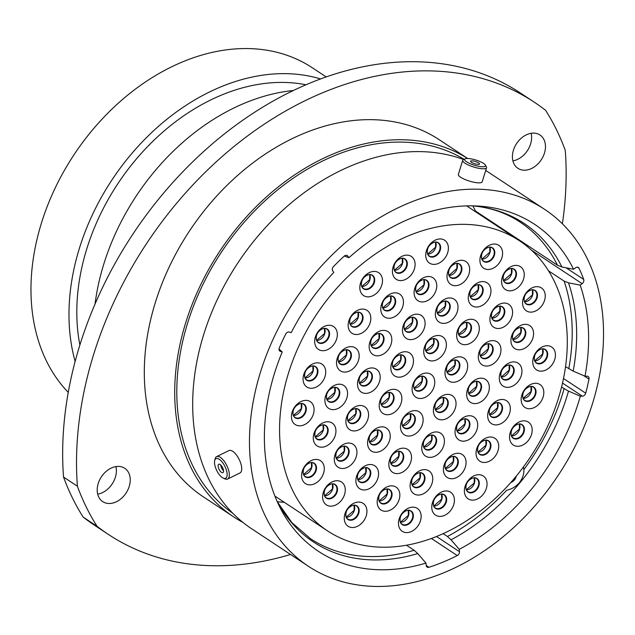 <?xml version="1.0" encoding="UTF-8"?>
<svg xmlns="http://www.w3.org/2000/svg" width="635" height="635" viewBox="0 0 635 635"><rect width="100%" height="100%" fill="white"/><g stroke="black" fill="none" stroke-linecap="round" stroke-linejoin="round"><path stroke-width="0.95" d="M279.043 348.98L282.218 351.996L280.392 351.401A3.318 2.453 -56.5 0 1 279.948 351.187A3.318 2.453 -56.5 0 1 279.202 348.178A3.318 2.453 -56.5 0 1 279.352 347.758A201.708 149.074 123.5 0 1 285.663 334.161A3.318 2.453 -56.5 0 1 289.362 332.065L291.187 332.653A195.993 144.851 123.5 0 1 333.796 272.431L332.684 270.827A3.318 2.453 -56.5 0 1 332.446 268.311A3.318 2.453 -56.5 0 1 333.494 266.557A201.708 149.074 123.5 0 1 344.138 256.207A3.318 2.453 -56.5 0 1 347.321 255.603A3.318 2.453 -56.5 0 1 347.829 256.095L346.662 255.333M523.438 466.971L523.867 469.59C524.097 474.147 522.573 478.552 519.311 482.798C515.755 486.759 511.564 489.228 506.73 490.204A189.841 140.311 123.5 0 1 447.421 536.504L443.167 533.686M326.16 76.906L312.253 67.723A204.049 150.805 123.5 0 0 41.426 223.099A204.049 150.805 123.5 0 0 68.27 392.374M531.122 133.294A19.979 14.764 -56.5 0 1 530.59 143.954A19.979 14.764 -56.5 0 1 512.905 160.861M544.449 153.106A19.979 14.764 123.5 0 0 539.956 134.985A19.979 14.764 123.5 0 0 513.437 150.201A19.979 14.764 123.5 0 0 517.93 168.323A19.979 14.764 123.5 0 0 544.449 153.106M115.903 466.582A19.979 14.764 -56.5 0 1 115.372 477.25A19.979 14.764 -56.5 0 1 97.687 494.157M129.23 486.402A19.979 14.764 123.5 0 0 124.738 468.281A19.979 14.764 123.5 0 0 98.219 483.497A19.979 14.764 123.5 0 0 102.703 501.618A19.979 14.764 123.5 0 0 129.23 486.402M562.388 223.806A331.986 245.356 123.5 0 0 565.269 150.4A312.928 231.275 123.5 0 0 545.64 110.347A331.986 245.356 123.5 0 0 534.162 102.1A331.986 245.356 123.5 0 0 229.1 150.559A331.986 245.356 123.5 0 0 77.391 486.204A312.928 231.275 123.5 0 0 97.028 526.256A331.986 245.356 123.5 0 0 108.506 534.503A331.986 245.356 123.5 0 0 290.544 554.474M320.54 78.93A204.049 150.805 123.5 0 0 79.431 248.214A204.049 150.805 123.5 0 0 75.144 361.49M305.927 84.772A194.58 143.804 123.5 0 0 86.773 248.904A194.58 143.804 123.5 0 0 79.883 345.043M293.322 90.503A203.859 150.67 123.5 0 0 103.759 264.216A203.859 150.67 123.5 0 0 95.028 304.109M467.662 158.488L439.325 139.763A214.003 158.163 123.5 0 0 155.281 302.728A214.003 158.163 123.5 0 0 203.335 496.84L233.744 516.938A214.003 158.163 123.5 0 0 242.999 522.454M467.614 158.488A214.003 158.163 123.5 0 0 185.682 322.818A214.003 158.163 123.5 0 0 233.744 516.938M464.177 159.337A211.487 156.305 123.5 0 0 187.642 323.001A211.487 156.305 123.5 0 0 232.791 513.239M463.701 159.56A214.003 158.163 123.5 0 0 203.652 334.693A214.003 158.163 123.5 0 0 251.706 528.804L308.507 566.349A214.003 158.163 123.5 0 0 592.558 403.384A214.003 158.163 123.5 0 0 544.497 209.272A214.003 158.163 123.5 0 0 260.453 372.229A214.003 158.163 123.5 0 0 308.507 566.349M282.218 351.996A195.993 144.851 123.5 0 0 274.423 373.547A195.993 144.851 123.5 0 0 279.202 505.881A195.993 144.851 123.5 0 0 425.966 563.094L417.759 553.577L414.123 550.267L406.543 545.259M417.759 553.577A190.952 141.129 123.5 0 1 277.257 501.714A189.841 140.311 123.5 0 0 284.25 502.269M428.958 567.269A3.318 2.453 -56.5 0 1 427.093 567.087A3.318 2.453 -56.5 0 1 426.188 565.444L428.958 567.269A201.708 149.074 123.5 0 0 457.256 555.569L431.427 538.496M426.188 565.444L425.966 563.094M561.911 266.97A190.952 141.129 123.5 0 0 472.781 205.851A189.841 140.311 123.5 0 1 475.559 211.09L557.514 265.255L561.911 266.97L573.572 269.264A195.993 144.851 123.5 0 0 477.385 206.01A195.993 144.851 123.5 0 0 348.933 257.699L347.829 256.095M573.572 269.264L575.532 267.819A3.318 2.453 -56.5 0 1 578.382 267.494A3.318 2.453 -56.5 0 1 579.064 268.295L577.374 267.184M566.063 267.787L583.7 279.44A201.708 149.074 123.5 0 0 579.064 268.295M583.7 279.44A3.318 2.453 -56.5 0 1 582.128 283.67L531.416 250.158M565.531 366.649L573.191 371.118L585.002 376.222A195.993 144.851 123.5 0 0 580.16 285.115L582.128 283.67M585.002 376.222L587.042 376.198A3.318 2.453 -56.5 0 1 588.153 376.515A3.318 2.453 -56.5 0 1 588.994 379.143L583.771 375.69M563.491 378.508L585.7 393.184A201.708 149.074 123.5 0 0 588.994 379.143M585.7 393.184A3.318 2.453 -56.5 0 1 582.358 396.176L562.507 383.064M436.555 536.527L459.478 551.68L459.256 549.331A195.993 144.851 123.5 0 0 580.319 396.2L582.358 396.176M459.478 551.68A3.318 2.453 -56.5 0 1 457.256 555.569M561.546 387.096L568.508 391.096L580.319 396.2M459.256 549.331L451.056 539.806L447.421 536.504M473.107 205.891L474.408 206.018C491.434 207.867 506.579 213.169 519.851 221.94A189.841 140.311 123.5 0 1 557.514 265.255M344.305 256.056L348.933 257.699M544.497 209.272L487.696 171.728A214.003 158.163 123.5 0 0 485.711 170.45M548.457 270.764L564.102 281.107L568.5 282.821L580.16 285.115M97.028 526.256L83.169 517.096A312.928 231.275 123.5 0 1 63.54 477.052A331.986 245.356 -56.5 0 1 215.241 141.399A331.986 245.356 -56.5 0 1 520.303 92.948L534.162 102.1M77.391 486.204L63.54 477.052M108.506 534.503L94.647 525.343A331.986 245.356 -56.5 0 1 83.169 517.096M489.728 221.123A3.318 2.453 123.5 0 0 490.029 220.662M221.361 461.097A10.922 4.572 -116.1 0 0 214.67 460.692A10.922 4.572 -116.1 0 0 220.305 475.821A10.922 4.572 -116.1 0 0 223.202 478.084A10.922 4.572 -116.1 0 0 227.084 473.345A10.922 4.572 -116.1 0 0 221.361 461.097M214.67 460.692L215.067 458.954A12.478 5.231 63.9 0 1 216.614 456.628A12.478 5.231 63.9 0 1 222.71 459.415A12.478 5.231 63.9 0 1 228.79 470.892A12.478 5.231 63.9 0 1 227.6 479.036A12.478 5.231 63.9 0 1 224.814 478.838L223.202 478.084M220.607 471.614A4.683 1.961 -116.1 0 0 222.893 472.662A4.683 1.961 -116.1 0 0 223.345 469.606A4.683 1.961 -116.1 0 0 221.059 465.296A4.683 1.961 -116.1 0 0 218.773 464.248A4.683 1.961 -116.1 0 0 218.329 467.312A4.683 1.961 -116.1 0 0 220.607 471.614M220.678 464.923A4.683 1.961 -116.1 0 0 223.155 470.368A4.683 1.961 -116.1 0 0 223.536 470.741M216.614 456.628L228.989 450.556A12.478 5.231 63.9 0 1 235.085 453.35A12.478 5.231 63.9 0 1 241.173 464.82A12.478 5.231 63.9 0 1 239.982 472.964L227.6 479.036M510.786 482.592A6.247 4.159 -45.2 0 0 515.533 478.298A6.247 4.159 -45.2 0 0 516.184 476.258M485.061 164.679A10.922 2.699 17.2 0 0 475.25 159.853A10.922 2.699 17.2 0 0 465.185 158.845A10.922 2.699 17.2 0 0 465.074 160.568A10.922 2.699 17.2 0 0 477.56 166.076A10.922 2.699 17.2 0 0 485.354 165.084A10.922 2.699 17.2 0 0 485.061 164.679M485.354 165.084L486.378 166.886A12.478 3.088 -162.8 0 1 486.545 167.759A12.478 3.088 -162.8 0 1 475.956 167.656A12.478 3.088 -162.8 0 1 463.201 161.719A12.478 3.088 -162.8 0 1 462.701 160.377A12.478 3.088 -162.8 0 1 463.328 159.75L465.185 158.845M470.781 161.742A4.683 1.159 17.2 0 0 475.567 163.965A4.683 1.159 17.2 0 0 479.544 164.005A4.683 1.159 17.2 0 0 479.354 163.505A4.683 1.159 17.2 0 0 474.567 161.274A4.683 1.159 17.2 0 0 470.591 161.234A4.683 1.159 17.2 0 0 470.781 161.742M486.545 167.759L482.195 181.816A12.478 3.088 -162.8 0 1 471.607 181.713A12.478 3.088 -162.8 0 1 458.851 175.776A12.478 3.088 -162.8 0 1 458.351 174.434L462.701 160.377M379.881 401.018A13.708 10.136 -56.5 0 1 394.446 389.326A13.708 10.136 -56.5 0 1 401.161 403.011A13.708 10.136 -56.5 0 1 386.596 414.703A13.708 10.136 -56.5 0 1 379.881 401.018M391.509 363.458A13.708 10.136 -56.5 0 1 406.075 351.766A13.708 10.136 -56.5 0 1 412.782 365.45A13.708 10.136 -56.5 0 1 398.216 377.142A13.708 10.136 -56.5 0 1 391.509 363.458M424.418 347.218A13.708 10.136 -56.5 0 1 438.983 335.526A13.708 10.136 -56.5 0 1 445.691 349.218A13.708 10.136 -56.5 0 1 431.125 360.91A13.708 10.136 -56.5 0 1 424.418 347.218M445.699 368.538A13.708 10.136 -56.5 0 1 460.264 356.846A13.708 10.136 -56.5 0 1 466.979 370.538A13.708 10.136 -56.5 0 1 452.406 382.23A13.708 10.136 -56.5 0 1 445.699 368.538M434.07 406.098A13.708 10.136 -56.5 0 1 448.643 394.406A13.708 10.136 -56.5 0 1 455.351 408.091A13.708 10.136 -56.5 0 1 440.785 419.783A13.708 10.136 -56.5 0 1 434.07 406.098M401.169 422.339A13.708 10.136 -56.5 0 1 415.734 410.647A13.708 10.136 -56.5 0 1 422.442 424.331A13.708 10.136 -56.5 0 1 407.876 436.023A13.708 10.136 -56.5 0 1 401.169 422.339M368.26 438.571A13.708 10.136 -56.5 0 1 382.826 426.879A13.708 10.136 -56.5 0 1 389.533 440.571A13.708 10.136 -56.5 0 1 374.967 452.263A13.708 10.136 -56.5 0 1 368.26 438.571M346.591 417.219A13.708 10.136 -56.5 0 1 361.156 405.527A13.708 10.136 -56.5 0 1 367.871 419.211A13.708 10.136 -56.5 0 1 353.306 430.903A13.708 10.136 -56.5 0 1 346.591 417.219M358.219 379.659A13.708 10.136 -56.5 0 1 372.785 367.967A13.708 10.136 -56.5 0 1 379.492 381.659A13.708 10.136 -56.5 0 1 364.927 393.351A13.708 10.136 -56.5 0 1 358.219 379.659M369.848 342.098A13.708 10.136 -56.5 0 1 384.413 330.406A13.708 10.136 -56.5 0 1 391.12 344.099A13.708 10.136 -56.5 0 1 376.555 355.791A13.708 10.136 -56.5 0 1 369.848 342.098M403.138 325.898A13.708 10.136 -56.5 0 1 417.703 314.206A13.708 10.136 -56.5 0 1 424.41 327.898A13.708 10.136 -56.5 0 1 409.845 339.59A13.708 10.136 -56.5 0 1 403.138 325.898M436.047 309.666A13.708 10.136 -56.5 0 1 450.612 297.974A13.708 10.136 -56.5 0 1 457.319 311.658A13.708 10.136 -56.5 0 1 442.754 323.35A13.708 10.136 -56.5 0 1 436.047 309.666M457.327 330.986A13.708 10.136 -56.5 0 1 471.892 319.294A13.708 10.136 -56.5 0 1 478.599 332.978A13.708 10.136 -56.5 0 1 464.034 344.67A13.708 10.136 -56.5 0 1 457.327 330.986M478.988 352.338A13.708 10.136 -56.5 0 1 493.554 340.646A13.708 10.136 -56.5 0 1 500.269 354.338A13.708 10.136 -56.5 0 1 485.696 366.03A13.708 10.136 -56.5 0 1 478.988 352.338M467.36 389.898A13.708 10.136 -56.5 0 1 481.933 378.206A13.708 10.136 -56.5 0 1 488.64 391.89A13.708 10.136 -56.5 0 1 474.075 403.582A13.708 10.136 -56.5 0 1 467.36 389.898M455.739 427.458A13.708 10.136 -56.5 0 1 470.305 415.766A13.708 10.136 -56.5 0 1 477.012 429.45A13.708 10.136 -56.5 0 1 462.447 441.142A13.708 10.136 -56.5 0 1 455.739 427.458M422.45 443.659A13.708 10.136 -56.5 0 1 437.015 431.967A13.708 10.136 -56.5 0 1 443.722 445.651A13.708 10.136 -56.5 0 1 429.157 457.343A13.708 10.136 -56.5 0 1 422.45 443.659M389.541 459.891A13.708 10.136 -56.5 0 1 404.106 448.199A13.708 10.136 -56.5 0 1 410.813 461.891A13.708 10.136 -56.5 0 1 396.248 473.583A13.708 10.136 -56.5 0 1 389.541 459.891M356.592 476.242A13.708 10.136 -56.5 0 1 371.165 464.55A13.708 10.136 -56.5 0 1 377.873 478.242A13.708 10.136 -56.5 0 1 363.307 489.934A13.708 10.136 -56.5 0 1 356.592 476.242M334.97 454.771A13.708 10.136 -56.5 0 1 349.536 443.079A13.708 10.136 -56.5 0 1 356.243 456.771A13.708 10.136 -56.5 0 1 341.678 468.463A13.708 10.136 -56.5 0 1 334.97 454.771M313.968 433.483A13.708 10.136 -56.5 0 1 328.533 421.791A13.708 10.136 -56.5 0 1 335.248 435.475A13.708 10.136 -56.5 0 1 320.683 447.167A13.708 10.136 -56.5 0 1 313.968 433.483M325.596 395.923A13.708 10.136 -56.5 0 1 340.162 384.231A13.708 10.136 -56.5 0 1 346.869 397.923A13.708 10.136 -56.5 0 1 332.303 409.615A13.708 10.136 -56.5 0 1 325.596 395.923M337.225 358.362A13.708 10.136 -56.5 0 1 351.79 346.67A13.708 10.136 -56.5 0 1 358.497 360.362A13.708 10.136 -56.5 0 1 343.932 372.054A13.708 10.136 -56.5 0 1 337.225 358.362M348.845 320.81A13.708 10.136 -56.5 0 1 363.418 309.118A13.708 10.136 -56.5 0 1 370.126 322.802A13.708 10.136 -56.5 0 1 355.56 334.494A13.708 10.136 -56.5 0 1 348.845 320.81M381.468 304.546A13.708 10.136 -56.5 0 1 396.034 292.854A13.708 10.136 -56.5 0 1 402.749 306.538A13.708 10.136 -56.5 0 1 388.183 318.23A13.708 10.136 -56.5 0 1 381.468 304.546M414.798 288.226A13.708 10.136 -56.5 0 1 429.363 276.535A13.708 10.136 -56.5 0 1 436.07 290.227A13.708 10.136 -56.5 0 1 421.505 301.919A13.708 10.136 -56.5 0 1 414.798 288.226M447.707 271.994A13.708 10.136 -56.5 0 1 462.272 260.302A13.708 10.136 -56.5 0 1 468.979 273.987A13.708 10.136 -56.5 0 1 454.414 285.679A13.708 10.136 -56.5 0 1 447.707 271.994M468.987 293.314A13.708 10.136 -56.5 0 1 483.553 281.623A13.708 10.136 -56.5 0 1 490.26 295.307A13.708 10.136 -56.5 0 1 475.694 306.999A13.708 10.136 -56.5 0 1 468.987 293.314M490.617 314.785A13.708 10.136 -56.5 0 1 505.182 303.093A13.708 10.136 -56.5 0 1 511.889 316.778A13.708 10.136 -56.5 0 1 497.324 328.47A13.708 10.136 -56.5 0 1 490.617 314.785M511.612 336.074A13.708 10.136 -56.5 0 1 526.177 324.382A13.708 10.136 -56.5 0 1 532.884 338.074A13.708 10.136 -56.5 0 1 518.319 349.766A13.708 10.136 -56.5 0 1 511.612 336.074M499.983 373.634A13.708 10.136 -56.5 0 1 514.548 361.942A13.708 10.136 -56.5 0 1 521.264 375.626A13.708 10.136 -56.5 0 1 506.698 387.318A13.708 10.136 -56.5 0 1 499.983 373.634M488.363 411.194A13.708 10.136 -56.5 0 1 502.928 399.502A13.708 10.136 -56.5 0 1 509.635 413.187A13.708 10.136 -56.5 0 1 495.07 424.878A13.708 10.136 -56.5 0 1 488.363 411.194M476.734 448.747A13.708 10.136 -56.5 0 1 491.3 437.055A13.708 10.136 -56.5 0 1 498.007 450.747A13.708 10.136 -56.5 0 1 483.441 462.439A13.708 10.136 -56.5 0 1 476.734 448.747M444.111 465.01A13.708 10.136 -56.5 0 1 458.676 453.319A13.708 10.136 -56.5 0 1 465.384 467.011A13.708 10.136 -56.5 0 1 450.818 478.703A13.708 10.136 -56.5 0 1 444.111 465.01M410.789 481.33A13.708 10.136 -56.5 0 1 425.355 469.638A13.708 10.136 -56.5 0 1 432.062 483.322A13.708 10.136 -56.5 0 1 417.497 495.014A13.708 10.136 -56.5 0 1 410.789 481.33M377.881 497.562A13.708 10.136 -56.5 0 1 392.446 485.87A13.708 10.136 -56.5 0 1 399.153 499.562A13.708 10.136 -56.5 0 1 384.588 511.254A13.708 10.136 -56.5 0 1 377.881 497.562M344.972 513.802A13.708 10.136 -56.5 0 1 359.537 502.11A13.708 10.136 -56.5 0 1 366.244 515.795A13.708 10.136 -56.5 0 1 351.679 527.487A13.708 10.136 -56.5 0 1 344.972 513.802M323.302 492.442A13.708 10.136 -56.5 0 1 337.876 480.751A13.708 10.136 -56.5 0 1 344.583 494.443A13.708 10.136 -56.5 0 1 330.017 506.135A13.708 10.136 -56.5 0 1 323.302 492.442M302.308 471.154A13.708 10.136 -56.5 0 1 316.873 459.462A13.708 10.136 -56.5 0 1 323.588 473.146A13.708 10.136 -56.5 0 1 309.023 484.838A13.708 10.136 -56.5 0 1 302.308 471.154M292.116 412.107A13.708 10.136 -56.5 0 1 306.681 400.415A13.708 10.136 -56.5 0 1 313.388 414.099A13.708 10.136 -56.5 0 1 298.823 425.791A13.708 10.136 -56.5 0 1 292.116 412.107M303.744 374.547A13.708 10.136 -56.5 0 1 318.31 362.855A13.708 10.136 -56.5 0 1 325.017 376.547A13.708 10.136 -56.5 0 1 310.452 388.239A13.708 10.136 -56.5 0 1 303.744 374.547M315.365 336.994A13.708 10.136 -56.5 0 1 329.938 325.303A13.708 10.136 -56.5 0 1 336.645 338.987A13.708 10.136 -56.5 0 1 322.08 350.679A13.708 10.136 -56.5 0 1 315.365 336.994M360.513 283.139A13.708 10.136 -56.5 0 1 375.079 271.447A13.708 10.136 -56.5 0 1 381.786 285.131A13.708 10.136 -56.5 0 1 367.22 296.823A13.708 10.136 -56.5 0 1 360.513 283.139M393.128 266.875A13.708 10.136 -56.5 0 1 407.702 255.183A13.708 10.136 -56.5 0 1 414.409 268.867A13.708 10.136 -56.5 0 1 399.844 280.559A13.708 10.136 -56.5 0 1 393.128 266.875M426.418 250.674A13.708 10.136 -56.5 0 1 440.992 238.982A13.708 10.136 -56.5 0 1 447.699 252.666A13.708 10.136 -56.5 0 1 433.133 264.358A13.708 10.136 -56.5 0 1 426.418 250.674M480.616 255.754A13.708 10.136 -56.5 0 1 495.181 244.062A13.708 10.136 -56.5 0 1 501.888 257.754A13.708 10.136 -56.5 0 1 487.323 269.446A13.708 10.136 -56.5 0 1 480.616 255.754M502.277 277.114A13.708 10.136 -56.5 0 1 516.842 265.422A13.708 10.136 -56.5 0 1 523.55 279.106A13.708 10.136 -56.5 0 1 508.984 290.798A13.708 10.136 -56.5 0 1 502.277 277.114M523.272 298.402A13.708 10.136 -56.5 0 1 537.837 286.71A13.708 10.136 -56.5 0 1 544.544 300.403A13.708 10.136 -56.5 0 1 529.979 312.095A13.708 10.136 -56.5 0 1 523.272 298.402M533.463 357.449A13.708 10.136 -56.5 0 1 548.029 345.757A13.708 10.136 -56.5 0 1 554.744 359.45A13.708 10.136 -56.5 0 1 540.179 371.142A13.708 10.136 -56.5 0 1 533.463 357.449M521.843 395.01A13.708 10.136 -56.5 0 1 536.408 383.318A13.708 10.136 -56.5 0 1 543.115 397.002A13.708 10.136 -56.5 0 1 528.55 408.694A13.708 10.136 -56.5 0 1 521.843 395.01M510.215 432.562A13.708 10.136 -56.5 0 1 524.78 420.87A13.708 10.136 -56.5 0 1 531.487 434.562A13.708 10.136 -56.5 0 1 516.922 446.254A13.708 10.136 -56.5 0 1 510.215 432.562M465.074 486.418A13.708 10.136 -56.5 0 1 479.639 474.726A13.708 10.136 -56.5 0 1 486.346 488.418A13.708 10.136 -56.5 0 1 471.781 500.11A13.708 10.136 -56.5 0 1 465.074 486.418M432.451 502.682A13.708 10.136 -56.5 0 1 447.016 490.99A13.708 10.136 -56.5 0 1 453.723 504.682A13.708 10.136 -56.5 0 1 439.158 516.374A13.708 10.136 -56.5 0 1 432.451 502.682M399.161 518.882A13.708 10.136 -56.5 0 1 413.726 507.19A13.708 10.136 -56.5 0 1 420.433 520.883A13.708 10.136 -56.5 0 1 405.868 532.574A13.708 10.136 -56.5 0 1 399.161 518.882M412.79 384.778A13.708 10.136 -56.5 0 1 427.355 373.086A13.708 10.136 -56.5 0 1 434.07 386.771A13.708 10.136 -56.5 0 1 419.505 398.462A13.708 10.136 -56.5 0 1 412.79 384.778M288.481 373.118A173.919 128.54 123.5 0 0 327.533 530.876A173.919 128.54 123.5 0 0 558.379 398.439A173.919 128.54 123.5 0 0 519.327 240.681A173.919 128.54 123.5 0 0 288.481 373.118M279.575 350.861L280.392 351.401M277.225 501.65L291.902 522.645L310.507 538.702A189.841 140.311 123.5 0 0 414.123 550.267M523.867 469.59A189.841 140.311 123.5 0 0 564.078 388.763M451.056 539.806A190.952 141.129 123.5 0 0 568.508 391.096M568.762 368.784A189.841 140.311 123.5 0 0 564.102 281.107M573.191 371.118A190.952 141.129 123.5 0 0 568.5 282.821M480.782 215.209A196.85 145.486 123.5 0 0 480.441 214.32M389.08 392.47A7.866 5.818 -56.5 0 1 389.231 397.7A7.866 5.818 -56.5 0 1 381.175 404.431M393.684 400.526A8.12 6.001 -56.5 0 1 385.056 407.456A8.12 6.001 -56.5 0 1 381.079 399.344A8.12 6.001 -56.5 0 1 389.707 392.422A8.12 6.001 -56.5 0 1 393.684 400.526M381.048 404.281A7.866 5.818 123.5 0 0 382.699 406.273A7.866 5.818 123.5 0 0 393.144 400.288A7.866 5.818 123.5 0 0 391.374 393.144A7.866 5.818 123.5 0 0 388.89 392.406M400.709 354.909A7.866 5.818 -56.5 0 1 400.86 360.14A7.866 5.818 -56.5 0 1 392.803 366.871M405.305 362.974A8.12 6.001 -56.5 0 1 396.677 369.895A8.12 6.001 -56.5 0 1 392.708 361.791A8.12 6.001 -56.5 0 1 401.336 354.862A8.12 6.001 -56.5 0 1 405.305 362.974M392.668 366.728A7.866 5.818 123.5 0 0 394.327 368.721A7.866 5.818 123.5 0 0 404.773 362.728A7.866 5.818 123.5 0 0 403.003 355.592A7.866 5.818 123.5 0 0 400.518 354.846M433.618 338.677A7.866 5.818 -56.5 0 1 433.769 343.908A7.866 5.818 -56.5 0 1 425.712 350.639M438.214 346.734A8.12 6.001 -56.5 0 1 429.585 353.663A8.12 6.001 -56.5 0 1 425.617 345.551A8.12 6.001 -56.5 0 1 434.245 338.63A8.12 6.001 -56.5 0 1 438.214 346.734M425.577 350.488A7.866 5.818 123.5 0 0 427.236 352.481A7.866 5.818 123.5 0 0 437.682 346.488A7.866 5.818 123.5 0 0 435.912 339.352A7.866 5.818 123.5 0 0 433.427 338.614M454.898 359.997A7.866 5.818 -56.5 0 1 455.049 365.228A7.866 5.818 -56.5 0 1 446.992 371.959M459.502 368.054A8.12 6.001 -56.5 0 1 450.866 374.983A8.12 6.001 -56.5 0 1 446.897 366.871A8.12 6.001 -56.5 0 1 455.525 359.95A8.12 6.001 -56.5 0 1 459.502 368.054M446.857 371.808A7.866 5.818 123.5 0 0 448.516 373.801A7.866 5.818 123.5 0 0 458.962 367.808A7.866 5.818 123.5 0 0 457.192 360.672A7.866 5.818 123.5 0 0 454.708 359.934M443.27 397.55A7.866 5.818 -56.5 0 1 443.42 402.78A7.866 5.818 -56.5 0 1 435.364 409.511M447.873 405.614A8.12 6.001 -56.5 0 1 439.245 412.536A8.12 6.001 -56.5 0 1 435.269 404.431A8.12 6.001 -56.5 0 1 443.897 397.502A8.12 6.001 -56.5 0 1 447.873 405.614M435.237 409.369A7.866 5.818 123.5 0 0 436.888 411.361A7.866 5.818 123.5 0 0 447.334 405.368A7.866 5.818 123.5 0 0 445.564 398.232A7.866 5.818 123.5 0 0 443.087 397.486M410.361 413.79A7.866 5.818 -56.5 0 1 410.512 419.021A7.866 5.818 -56.5 0 1 402.455 425.752M414.965 421.846A8.12 6.001 -56.5 0 1 406.337 428.776A8.12 6.001 -56.5 0 1 402.36 420.664A8.12 6.001 -56.5 0 1 410.988 413.742A8.12 6.001 -56.5 0 1 414.965 421.846M402.328 425.601A7.866 5.818 123.5 0 0 403.979 427.593A7.866 5.818 123.5 0 0 414.425 421.608A7.866 5.818 123.5 0 0 412.663 414.464A7.866 5.818 123.5 0 0 410.178 413.726M377.452 430.022A7.866 5.818 -56.5 0 1 377.611 435.261A7.866 5.818 -56.5 0 1 369.546 441.984M382.056 438.086A8.12 6.001 -56.5 0 1 373.428 445.016A8.12 6.001 -56.5 0 1 369.451 436.904A8.12 6.001 -56.5 0 1 378.079 429.974A8.12 6.001 -56.5 0 1 382.056 438.086M369.419 441.841A7.866 5.818 123.5 0 0 371.07 443.833A7.866 5.818 123.5 0 0 381.516 437.84A7.866 5.818 123.5 0 0 379.754 430.705A7.866 5.818 123.5 0 0 377.269 429.966M355.791 408.67A7.866 5.818 -56.5 0 1 355.941 413.901A7.866 5.818 -56.5 0 1 347.885 420.632M360.394 416.727A8.12 6.001 -56.5 0 1 351.766 423.656A8.12 6.001 -56.5 0 1 347.789 415.544A8.12 6.001 -56.5 0 1 356.418 408.622A8.12 6.001 -56.5 0 1 360.394 416.727M347.758 420.481A7.866 5.818 123.5 0 0 349.409 422.481A7.866 5.818 123.5 0 0 359.854 416.489A7.866 5.818 123.5 0 0 358.084 409.345A7.866 5.818 123.5 0 0 355.6 408.607M367.419 371.11A7.866 5.818 -56.5 0 1 367.57 376.341A7.866 5.818 -56.5 0 1 359.513 383.072M372.015 379.174A8.12 6.001 -56.5 0 1 363.387 386.096A8.12 6.001 -56.5 0 1 359.418 377.992A8.12 6.001 -56.5 0 1 368.046 371.062A8.12 6.001 -56.5 0 1 372.015 379.174M359.378 382.929A7.866 5.818 123.5 0 0 361.037 384.921A7.866 5.818 123.5 0 0 371.483 378.928A7.866 5.818 123.5 0 0 369.713 371.792A7.866 5.818 123.5 0 0 367.228 371.046M379.039 333.558A7.866 5.818 -56.5 0 1 379.198 338.788A7.866 5.818 -56.5 0 1 371.134 345.519M383.643 341.614A8.12 6.001 -56.5 0 1 375.015 348.544A8.12 6.001 -56.5 0 1 371.038 340.431A8.12 6.001 -56.5 0 1 379.666 333.51A8.12 6.001 -56.5 0 1 383.643 341.614M371.007 345.369A7.866 5.818 123.5 0 0 372.658 347.361A7.866 5.818 123.5 0 0 383.103 341.368A7.866 5.818 123.5 0 0 381.341 334.232A7.866 5.818 123.5 0 0 378.857 333.494M412.329 317.349A7.866 5.818 -56.5 0 1 412.488 322.588A7.866 5.818 -56.5 0 1 404.424 329.319M416.933 325.414A8.12 6.001 -56.5 0 1 408.305 332.343A8.12 6.001 -56.5 0 1 404.328 324.231A8.12 6.001 -56.5 0 1 412.956 317.309A8.12 6.001 -56.5 0 1 416.933 325.414M404.297 329.168A7.866 5.818 123.5 0 0 405.948 331.16A7.866 5.818 123.5 0 0 416.393 325.168A7.866 5.818 123.5 0 0 414.631 318.032A7.866 5.818 123.5 0 0 412.147 317.294M445.238 301.117A7.866 5.818 -56.5 0 1 445.397 306.348A7.866 5.818 -56.5 0 1 437.332 313.079M449.842 309.174A8.12 6.001 -56.5 0 1 441.214 316.103A8.12 6.001 -56.5 0 1 437.237 307.999A8.12 6.001 -56.5 0 1 445.865 301.069A8.12 6.001 -56.5 0 1 449.842 309.174M437.205 312.928A7.866 5.818 123.5 0 0 438.856 314.928A7.866 5.818 123.5 0 0 449.302 308.935A7.866 5.818 123.5 0 0 447.54 301.792A7.866 5.818 123.5 0 0 445.056 301.053M466.527 322.437A7.866 5.818 -56.5 0 1 466.677 327.668A7.866 5.818 -56.5 0 1 458.613 334.399M471.122 330.502A8.12 6.001 -56.5 0 1 462.494 337.423A8.12 6.001 -56.5 0 1 458.518 329.319A8.12 6.001 -56.5 0 1 467.146 322.389A8.12 6.001 -56.5 0 1 471.122 330.502M458.486 334.248A7.866 5.818 123.5 0 0 460.145 336.248A7.866 5.818 123.5 0 0 470.583 330.256A7.866 5.818 123.5 0 0 468.82 323.112A7.866 5.818 123.5 0 0 466.336 322.374M488.188 343.789A7.866 5.818 -56.5 0 1 488.339 349.028A7.866 5.818 -56.5 0 1 480.282 355.759M492.792 351.853A8.12 6.001 -56.5 0 1 484.156 358.783A8.12 6.001 -56.5 0 1 480.187 350.671A8.12 6.001 -56.5 0 1 488.815 343.749A8.12 6.001 -56.5 0 1 492.792 351.853M480.147 355.608A7.866 5.818 123.5 0 0 481.806 357.6A7.866 5.818 123.5 0 0 492.252 351.607A7.866 5.818 123.5 0 0 490.482 344.472A7.866 5.818 123.5 0 0 487.997 343.733M476.56 381.349A7.866 5.818 -56.5 0 1 476.71 386.58A7.866 5.818 -56.5 0 1 468.654 393.311M481.163 389.414A8.12 6.001 -56.5 0 1 472.535 396.335A8.12 6.001 -56.5 0 1 468.559 388.231A8.12 6.001 -56.5 0 1 477.187 381.302A8.12 6.001 -56.5 0 1 481.163 389.414M468.527 393.168A7.866 5.818 123.5 0 0 470.178 395.16A7.866 5.818 123.5 0 0 480.624 389.168A7.866 5.818 123.5 0 0 478.853 382.032A7.866 5.818 123.5 0 0 476.377 381.286M464.931 418.909A7.866 5.818 -56.5 0 1 465.09 424.14A7.866 5.818 -56.5 0 1 457.025 430.871M469.535 426.966A8.12 6.001 -56.5 0 1 460.907 433.895A8.12 6.001 -56.5 0 1 456.93 425.783A8.12 6.001 -56.5 0 1 465.558 418.862A8.12 6.001 -56.5 0 1 469.535 426.966M456.898 430.72A7.866 5.818 123.5 0 0 458.557 432.713A7.866 5.818 123.5 0 0 468.995 426.72A7.866 5.818 123.5 0 0 467.233 419.584A7.866 5.818 123.5 0 0 464.749 418.846M431.641 435.11A7.866 5.818 -56.5 0 1 431.8 440.341A7.866 5.818 -56.5 0 1 423.736 447.072M436.245 443.167A8.12 6.001 -56.5 0 1 427.617 450.096A8.12 6.001 -56.5 0 1 423.64 441.984A8.12 6.001 -56.5 0 1 432.268 435.062A8.12 6.001 -56.5 0 1 436.245 443.167M423.608 446.921A7.866 5.818 123.5 0 0 425.267 448.921A7.866 5.818 123.5 0 0 435.705 442.928A7.866 5.818 123.5 0 0 433.943 435.785A7.866 5.818 123.5 0 0 431.459 435.046M398.74 451.342A7.866 5.818 -56.5 0 1 398.891 456.581A7.866 5.818 -56.5 0 1 390.835 463.304M403.336 459.407A8.12 6.001 -56.5 0 1 394.708 466.336A8.12 6.001 -56.5 0 1 390.731 458.224A8.12 6.001 -56.5 0 1 399.367 451.294A8.12 6.001 -56.5 0 1 403.336 459.407M390.7 463.161A7.866 5.818 123.5 0 0 392.359 465.153A7.866 5.818 123.5 0 0 402.804 459.161A7.866 5.818 123.5 0 0 401.034 452.025A7.866 5.818 123.5 0 0 398.55 451.287M365.792 467.693A7.866 5.818 -56.5 0 1 365.943 472.924A7.866 5.818 -56.5 0 1 357.886 479.655M370.395 475.758A8.12 6.001 -56.5 0 1 361.767 482.679A8.12 6.001 -56.5 0 1 357.791 474.575A8.12 6.001 -56.5 0 1 366.419 467.646A8.12 6.001 -56.5 0 1 370.395 475.758M357.759 479.512A7.866 5.818 123.5 0 0 359.41 481.505A7.866 5.818 123.5 0 0 369.856 475.512A7.866 5.818 123.5 0 0 368.094 468.376A7.866 5.818 123.5 0 0 365.609 467.638M344.162 446.222A7.866 5.818 -56.5 0 1 344.321 451.461A7.866 5.818 -56.5 0 1 336.256 458.192M348.766 454.287A8.12 6.001 -56.5 0 1 340.138 461.216A8.12 6.001 -56.5 0 1 336.161 453.104A8.12 6.001 -56.5 0 1 344.789 446.183A8.12 6.001 -56.5 0 1 348.766 454.287M336.129 458.041A7.866 5.818 123.5 0 0 337.78 460.034A7.866 5.818 123.5 0 0 348.226 454.041A7.866 5.818 123.5 0 0 346.464 446.905A7.866 5.818 123.5 0 0 343.979 446.167M323.167 424.934A7.866 5.818 -56.5 0 1 323.318 430.165A7.866 5.818 -56.5 0 1 315.262 436.896M327.771 432.991A8.12 6.001 -56.5 0 1 319.143 439.92A8.12 6.001 -56.5 0 1 315.166 431.808A8.12 6.001 -56.5 0 1 323.794 424.886A8.12 6.001 -56.5 0 1 327.771 432.991M315.135 436.745A7.866 5.818 123.5 0 0 316.786 438.745A7.866 5.818 123.5 0 0 327.231 432.752A7.866 5.818 123.5 0 0 325.461 425.609A7.866 5.818 123.5 0 0 322.985 424.871M334.796 387.374A7.866 5.818 -56.5 0 1 334.947 392.605A7.866 5.818 -56.5 0 1 326.89 399.336M339.4 395.438A8.12 6.001 -56.5 0 1 330.764 402.36A8.12 6.001 -56.5 0 1 326.795 394.256A8.12 6.001 -56.5 0 1 335.423 387.326A8.12 6.001 -56.5 0 1 339.4 395.438M326.755 399.193A7.866 5.818 123.5 0 0 328.414 401.185A7.866 5.818 123.5 0 0 338.86 395.192A7.866 5.818 123.5 0 0 337.09 388.056A7.866 5.818 123.5 0 0 334.605 387.31M346.416 349.822A7.866 5.818 -56.5 0 1 346.575 355.052A7.866 5.818 -56.5 0 1 338.511 361.783M351.02 357.878A8.12 6.001 -56.5 0 1 342.392 364.808A8.12 6.001 -56.5 0 1 338.415 356.695A8.12 6.001 -56.5 0 1 347.043 349.774A8.12 6.001 -56.5 0 1 351.02 357.878M338.384 361.632A7.866 5.818 123.5 0 0 340.042 363.625A7.866 5.818 123.5 0 0 350.48 357.632A7.866 5.818 123.5 0 0 348.718 350.496A7.866 5.818 123.5 0 0 346.234 349.758M358.045 312.261A7.866 5.818 -56.5 0 1 358.196 317.492A7.866 5.818 -56.5 0 1 350.139 324.223M362.648 320.326A8.12 6.001 -56.5 0 1 354.02 327.247A8.12 6.001 -56.5 0 1 350.044 319.143A8.12 6.001 -56.5 0 1 358.672 312.214A8.12 6.001 -56.5 0 1 362.648 320.326M350.012 324.072A7.866 5.818 123.5 0 0 351.663 326.072A7.866 5.818 123.5 0 0 362.109 320.08A7.866 5.818 123.5 0 0 360.347 312.936A7.866 5.818 123.5 0 0 357.862 312.198M390.668 295.997A7.866 5.818 -56.5 0 1 390.819 301.228A7.866 5.818 -56.5 0 1 382.762 307.959M395.272 304.062A8.12 6.001 -56.5 0 1 386.644 310.983A8.12 6.001 -56.5 0 1 382.667 302.879A8.12 6.001 -56.5 0 1 391.295 295.95A8.12 6.001 -56.5 0 1 395.272 304.062M382.635 307.808A7.866 5.818 123.5 0 0 384.286 309.809A7.866 5.818 123.5 0 0 394.732 303.816A7.866 5.818 123.5 0 0 392.962 296.68A7.866 5.818 123.5 0 0 390.477 295.934M423.989 279.686A7.866 5.818 -56.5 0 1 424.148 284.917A7.866 5.818 -56.5 0 1 416.084 291.648M428.593 287.742A8.12 6.001 -56.5 0 1 419.965 294.672A8.12 6.001 -56.5 0 1 415.988 286.56A8.12 6.001 -56.5 0 1 424.617 279.638A8.12 6.001 -56.5 0 1 428.593 287.742M415.957 291.497A7.866 5.818 123.5 0 0 417.616 293.489A7.866 5.818 123.5 0 0 428.053 287.496A7.866 5.818 123.5 0 0 426.291 280.36A7.866 5.818 123.5 0 0 423.807 279.622M456.898 263.446A7.866 5.818 -56.5 0 1 457.057 268.676A7.866 5.818 -56.5 0 1 448.993 275.407M461.502 271.51A8.12 6.001 -56.5 0 1 452.874 278.432A8.12 6.001 -56.5 0 1 448.897 270.327A8.12 6.001 -56.5 0 1 457.525 263.398A8.12 6.001 -56.5 0 1 461.502 271.51M448.866 275.257A7.866 5.818 123.5 0 0 450.525 277.257A7.866 5.818 123.5 0 0 460.962 271.264A7.866 5.818 123.5 0 0 459.2 264.12A7.866 5.818 123.5 0 0 456.716 263.382M478.187 284.766A7.866 5.818 -56.5 0 1 478.338 289.997A7.866 5.818 -56.5 0 1 470.281 296.728M482.783 292.83A8.12 6.001 -56.5 0 1 474.154 299.752A8.12 6.001 -56.5 0 1 470.186 291.648A8.12 6.001 -56.5 0 1 478.814 284.718A8.12 6.001 -56.5 0 1 482.783 292.83M470.146 296.577A7.866 5.818 123.5 0 0 471.805 298.577A7.866 5.818 123.5 0 0 482.251 292.584A7.866 5.818 123.5 0 0 480.481 285.448A7.866 5.818 123.5 0 0 477.996 284.702M499.816 306.237A7.866 5.818 -56.5 0 1 499.967 311.467A7.866 5.818 -56.5 0 1 491.903 318.198M504.412 314.293A8.12 6.001 -56.5 0 1 495.784 321.223A8.12 6.001 -56.5 0 1 491.808 313.111A8.12 6.001 -56.5 0 1 500.436 306.189A8.12 6.001 -56.5 0 1 504.412 314.293M491.776 318.048A7.866 5.818 123.5 0 0 493.435 320.048A7.866 5.818 123.5 0 0 503.872 314.055A7.866 5.818 123.5 0 0 502.11 306.911A7.866 5.818 123.5 0 0 499.626 306.173M520.811 327.525A7.866 5.818 -56.5 0 1 520.962 332.764A7.866 5.818 -56.5 0 1 512.905 339.495M525.407 335.59A8.12 6.001 -56.5 0 1 516.779 342.519A8.12 6.001 -56.5 0 1 512.81 334.407A8.12 6.001 -56.5 0 1 521.438 327.485A8.12 6.001 -56.5 0 1 525.407 335.59M512.77 339.344A7.866 5.818 123.5 0 0 514.429 341.336A7.866 5.818 123.5 0 0 524.875 335.344A7.866 5.818 123.5 0 0 523.105 328.208A7.866 5.818 123.5 0 0 520.621 327.469M509.183 365.085A7.866 5.818 -56.5 0 1 509.333 370.316A7.866 5.818 -56.5 0 1 501.277 377.047M513.786 373.15A8.12 6.001 -56.5 0 1 505.158 380.071A8.12 6.001 -56.5 0 1 501.182 371.967A8.12 6.001 -56.5 0 1 509.81 365.038A8.12 6.001 -56.5 0 1 513.786 373.15M501.15 376.904A7.866 5.818 123.5 0 0 502.801 378.897A7.866 5.818 123.5 0 0 513.247 372.904A7.866 5.818 123.5 0 0 511.477 365.768A7.866 5.818 123.5 0 0 508.992 365.022M497.554 402.646A7.866 5.818 -56.5 0 1 497.713 407.876A7.866 5.818 -56.5 0 1 489.648 414.607M502.158 410.702A8.12 6.001 -56.5 0 1 493.53 417.632A8.12 6.001 -56.5 0 1 489.553 409.519A8.12 6.001 -56.5 0 1 498.181 402.598A8.12 6.001 -56.5 0 1 502.158 410.702M489.522 414.457A7.866 5.818 123.5 0 0 491.172 416.449A7.866 5.818 123.5 0 0 501.618 410.464A7.866 5.818 123.5 0 0 499.856 403.32A7.866 5.818 123.5 0 0 497.372 402.582M485.934 440.198A7.866 5.818 -56.5 0 1 486.085 445.429A7.866 5.818 -56.5 0 1 478.028 452.16M490.53 448.262A8.12 6.001 -56.5 0 1 481.901 455.184A8.12 6.001 -56.5 0 1 477.933 447.08A8.12 6.001 -56.5 0 1 486.561 440.15A8.12 6.001 -56.5 0 1 490.53 448.262M477.893 452.017A7.866 5.818 123.5 0 0 479.552 454.009A7.866 5.818 123.5 0 0 489.998 448.016A7.866 5.818 123.5 0 0 488.228 440.881A7.866 5.818 123.5 0 0 485.743 440.142M453.311 456.462A7.866 5.818 -56.5 0 1 453.461 461.693A7.866 5.818 -56.5 0 1 445.405 468.424M457.914 464.526A8.12 6.001 -56.5 0 1 449.278 471.448A8.12 6.001 -56.5 0 1 445.31 463.344A8.12 6.001 -56.5 0 1 453.938 456.414A8.12 6.001 -56.5 0 1 457.914 464.526M445.27 468.281A7.866 5.818 123.5 0 0 446.929 470.273A7.866 5.818 123.5 0 0 457.375 464.28A7.866 5.818 123.5 0 0 455.605 457.144A7.866 5.818 123.5 0 0 453.12 456.406M419.981 472.781A7.866 5.818 -56.5 0 1 420.14 478.012A7.866 5.818 -56.5 0 1 412.075 484.743M424.585 480.838A8.12 6.001 -56.5 0 1 415.957 487.767A8.12 6.001 -56.5 0 1 411.98 479.655A8.12 6.001 -56.5 0 1 420.608 472.734A8.12 6.001 -56.5 0 1 424.585 480.838M411.948 484.592A7.866 5.818 123.5 0 0 413.599 486.585A7.866 5.818 123.5 0 0 424.045 480.6A7.866 5.818 123.5 0 0 422.283 473.456A7.866 5.818 123.5 0 0 419.798 472.718M387.072 489.014A7.866 5.818 -56.5 0 1 387.231 494.244A7.866 5.818 -56.5 0 1 379.166 500.975M391.676 497.078A8.12 6.001 -56.5 0 1 383.048 504.007A8.12 6.001 -56.5 0 1 379.071 495.895A8.12 6.001 -56.5 0 1 387.699 488.966A8.12 6.001 -56.5 0 1 391.676 497.078M379.039 500.832A7.866 5.818 123.5 0 0 380.698 502.825A7.866 5.818 123.5 0 0 391.136 496.832A7.866 5.818 123.5 0 0 389.374 489.696A7.866 5.818 123.5 0 0 386.89 488.958M354.163 505.254A7.866 5.818 -56.5 0 1 354.322 510.484A7.866 5.818 -56.5 0 1 346.258 517.215M358.767 513.318A8.12 6.001 -56.5 0 1 350.139 520.24A8.12 6.001 -56.5 0 1 346.162 512.135A8.12 6.001 -56.5 0 1 354.79 505.206A8.12 6.001 -56.5 0 1 358.767 513.318M346.131 517.065A7.866 5.818 123.5 0 0 347.789 519.065A7.866 5.818 123.5 0 0 358.227 513.072A7.866 5.818 123.5 0 0 356.465 505.928A7.866 5.818 123.5 0 0 353.981 505.19M332.502 483.894A7.866 5.818 -56.5 0 1 332.653 489.133A7.866 5.818 -56.5 0 1 324.596 495.856M337.106 491.958A8.12 6.001 -56.5 0 1 328.478 498.888A8.12 6.001 -56.5 0 1 324.501 490.776A8.12 6.001 -56.5 0 1 333.129 483.846A8.12 6.001 -56.5 0 1 337.106 491.958M324.469 495.713A7.866 5.818 123.5 0 0 326.12 497.705A7.866 5.818 123.5 0 0 336.566 491.712A7.866 5.818 123.5 0 0 334.804 484.576A7.866 5.818 123.5 0 0 332.319 483.838M311.507 462.605A7.866 5.818 -56.5 0 1 311.658 467.836A7.866 5.818 -56.5 0 1 303.601 474.567M316.111 470.662A8.12 6.001 -56.5 0 1 307.483 477.591A8.12 6.001 -56.5 0 1 303.506 469.479A8.12 6.001 -56.5 0 1 312.134 462.558A8.12 6.001 -56.5 0 1 316.111 470.662M303.474 474.416A7.866 5.818 123.5 0 0 305.125 476.417A7.866 5.818 123.5 0 0 315.571 470.424A7.866 5.818 123.5 0 0 313.801 463.28A7.866 5.818 123.5 0 0 311.317 462.542M301.315 403.558A7.866 5.818 -56.5 0 1 301.466 408.789A7.866 5.818 -56.5 0 1 293.41 415.52M305.911 411.623A8.12 6.001 -56.5 0 1 297.283 418.544A8.12 6.001 -56.5 0 1 293.314 410.44A8.12 6.001 -56.5 0 1 301.942 403.511A8.12 6.001 -56.5 0 1 305.911 411.623M293.275 415.369A7.866 5.818 123.5 0 0 294.934 417.37A7.866 5.818 123.5 0 0 305.379 411.377A7.866 5.818 123.5 0 0 303.609 404.241A7.866 5.818 123.5 0 0 301.125 403.495M312.936 365.998A7.866 5.818 -56.5 0 1 313.095 371.237A7.866 5.818 -56.5 0 1 305.03 377.96M317.54 374.063A8.12 6.001 -56.5 0 1 308.912 380.992A8.12 6.001 -56.5 0 1 304.935 372.88A8.12 6.001 -56.5 0 1 313.563 365.95A8.12 6.001 -56.5 0 1 317.54 374.063M304.903 377.817A7.866 5.818 123.5 0 0 306.562 379.809A7.866 5.818 123.5 0 0 317 373.817A7.866 5.818 123.5 0 0 315.238 366.681A7.866 5.818 123.5 0 0 312.753 365.943M324.564 328.446A7.866 5.818 -56.5 0 1 324.715 333.677A7.866 5.818 -56.5 0 1 316.659 340.408M329.168 336.502A8.12 6.001 -56.5 0 1 320.54 343.432A8.12 6.001 -56.5 0 1 316.563 335.32A8.12 6.001 -56.5 0 1 325.191 328.398A8.12 6.001 -56.5 0 1 329.168 336.502M316.532 340.257A7.866 5.818 123.5 0 0 318.183 342.257A7.866 5.818 123.5 0 0 328.628 336.264A7.866 5.818 123.5 0 0 326.858 329.12A7.866 5.818 123.5 0 0 324.382 328.382M369.705 274.59A7.866 5.818 -56.5 0 1 369.864 279.821A7.866 5.818 -56.5 0 1 361.799 286.552M374.309 282.654A8.12 6.001 -56.5 0 1 365.681 289.576A8.12 6.001 -56.5 0 1 361.704 281.472A8.12 6.001 -56.5 0 1 370.332 274.542A8.12 6.001 -56.5 0 1 374.309 282.654M361.672 286.401A7.866 5.818 123.5 0 0 363.323 288.401A7.866 5.818 123.5 0 0 373.769 282.408A7.866 5.818 123.5 0 0 372.007 275.272A7.866 5.818 123.5 0 0 369.522 274.526M402.328 258.326A7.866 5.818 -56.5 0 1 402.479 263.557A7.866 5.818 -56.5 0 1 394.422 270.288M406.932 266.39A8.12 6.001 -56.5 0 1 398.304 273.312A8.12 6.001 -56.5 0 1 394.327 265.208A8.12 6.001 -56.5 0 1 402.955 258.278A8.12 6.001 -56.5 0 1 406.932 266.39M394.295 270.137A7.866 5.818 123.5 0 0 395.946 272.137A7.866 5.818 123.5 0 0 406.392 266.144A7.866 5.818 123.5 0 0 404.622 259.009A7.866 5.818 123.5 0 0 402.145 258.262M435.618 242.126A7.866 5.818 -56.5 0 1 435.769 247.356A7.866 5.818 -56.5 0 1 427.712 254.087M440.222 250.19A8.12 6.001 -56.5 0 1 431.594 257.111A8.12 6.001 -56.5 0 1 427.617 249.007A8.12 6.001 -56.5 0 1 436.245 242.078A8.12 6.001 -56.5 0 1 440.222 250.19M427.585 253.936A7.866 5.818 123.5 0 0 429.236 255.937A7.866 5.818 123.5 0 0 439.682 249.944A7.866 5.818 123.5 0 0 437.912 242.8A7.866 5.818 123.5 0 0 435.435 242.062M489.807 247.205A7.866 5.818 -56.5 0 1 489.966 252.436A7.866 5.818 -56.5 0 1 481.901 259.167M494.411 255.27A8.12 6.001 -56.5 0 1 485.783 262.191A8.12 6.001 -56.5 0 1 481.806 254.087A8.12 6.001 -56.5 0 1 490.434 247.158A8.12 6.001 -56.5 0 1 494.411 255.27M481.774 259.024A7.866 5.818 123.5 0 0 483.425 261.017A7.866 5.818 123.5 0 0 493.871 255.024A7.866 5.818 123.5 0 0 492.109 247.888A7.866 5.818 123.5 0 0 489.625 247.15M511.477 268.565A7.866 5.818 -56.5 0 1 511.627 273.796A7.866 5.818 -56.5 0 1 503.571 280.527M516.072 276.622A8.12 6.001 -56.5 0 1 507.444 283.551A8.12 6.001 -56.5 0 1 503.476 275.447A8.12 6.001 -56.5 0 1 512.104 268.518A8.12 6.001 -56.5 0 1 516.072 276.622M503.436 280.376A7.866 5.818 123.5 0 0 505.095 282.377A7.866 5.818 123.5 0 0 515.541 276.384A7.866 5.818 123.5 0 0 513.771 269.24A7.866 5.818 123.5 0 0 511.286 268.502M532.471 289.862A7.866 5.818 -56.5 0 1 532.622 295.092A7.866 5.818 -56.5 0 1 524.566 301.823M537.075 297.918A8.12 6.001 -56.5 0 1 528.439 304.848A8.12 6.001 -56.5 0 1 524.47 296.735A8.12 6.001 -56.5 0 1 533.098 289.814A8.12 6.001 -56.5 0 1 537.075 297.918M524.431 301.673A7.866 5.818 123.5 0 0 526.09 303.665A7.866 5.818 123.5 0 0 536.535 297.672A7.866 5.818 123.5 0 0 534.765 290.536A7.866 5.818 123.5 0 0 532.281 289.798M542.663 348.901A7.866 5.818 -56.5 0 1 542.814 354.132A7.866 5.818 -56.5 0 1 534.757 360.863M547.267 356.965A8.12 6.001 -56.5 0 1 538.639 363.887A8.12 6.001 -56.5 0 1 534.662 355.783A8.12 6.001 -56.5 0 1 543.29 348.853A8.12 6.001 -56.5 0 1 547.267 356.965M534.63 360.72A7.866 5.818 123.5 0 0 536.281 362.712A7.866 5.818 123.5 0 0 546.727 356.719A7.866 5.818 123.5 0 0 544.957 349.583A7.866 5.818 123.5 0 0 542.473 348.845M531.035 386.461A7.866 5.818 -56.5 0 1 531.193 391.692A7.866 5.818 -56.5 0 1 523.129 398.423M535.638 394.518A8.12 6.001 -56.5 0 1 527.01 401.447A8.12 6.001 -56.5 0 1 523.034 393.343A8.12 6.001 -56.5 0 1 531.662 386.413A8.12 6.001 -56.5 0 1 535.638 394.518M523.002 398.272A7.866 5.818 123.5 0 0 524.653 400.272A7.866 5.818 123.5 0 0 535.099 394.279A7.866 5.818 123.5 0 0 533.336 387.136A7.866 5.818 123.5 0 0 530.852 386.397M519.414 424.013A7.866 5.818 -56.5 0 1 519.565 429.252A7.866 5.818 -56.5 0 1 511.508 435.983M524.01 432.078A8.12 6.001 -56.5 0 1 515.382 439.007A8.12 6.001 -56.5 0 1 511.413 430.895A8.12 6.001 -56.5 0 1 520.041 423.974A8.12 6.001 -56.5 0 1 524.01 432.078M511.373 435.832A7.866 5.818 123.5 0 0 513.032 437.825A7.866 5.818 123.5 0 0 523.478 431.832A7.866 5.818 123.5 0 0 521.708 424.696A7.866 5.818 123.5 0 0 519.224 423.958M474.274 477.869A7.866 5.818 -56.5 0 1 474.424 483.1A7.866 5.818 -56.5 0 1 466.368 489.831M478.869 485.934A8.12 6.001 -56.5 0 1 470.241 492.855A8.12 6.001 -56.5 0 1 466.265 484.751A8.12 6.001 -56.5 0 1 474.901 477.822A8.12 6.001 -56.5 0 1 478.869 485.934M466.233 489.688A7.866 5.818 123.5 0 0 467.892 491.68A7.866 5.818 123.5 0 0 478.338 485.688A7.866 5.818 123.5 0 0 476.567 478.552A7.866 5.818 123.5 0 0 474.083 477.814M441.65 494.133A7.866 5.818 -56.5 0 1 441.801 499.364A7.866 5.818 -56.5 0 1 433.745 506.095M446.246 502.198A8.12 6.001 -56.5 0 1 437.618 509.119A8.12 6.001 -56.5 0 1 433.649 501.015A8.12 6.001 -56.5 0 1 442.278 494.086A8.12 6.001 -56.5 0 1 446.246 502.198M433.61 505.952A7.866 5.818 123.5 0 0 435.269 507.944A7.866 5.818 123.5 0 0 445.714 501.952A7.866 5.818 123.5 0 0 443.944 494.816A7.866 5.818 123.5 0 0 441.46 494.078M408.361 510.334A7.866 5.818 -56.5 0 1 408.511 515.572A7.866 5.818 -56.5 0 1 400.455 522.295M412.956 518.398A8.12 6.001 -56.5 0 1 404.328 525.328A8.12 6.001 -56.5 0 1 400.36 517.215A8.12 6.001 -56.5 0 1 408.988 510.286A8.12 6.001 -56.5 0 1 412.956 518.398M400.32 522.153A7.866 5.818 123.5 0 0 401.979 524.145A7.866 5.818 123.5 0 0 412.425 518.152A7.866 5.818 123.5 0 0 410.654 511.016A7.866 5.818 123.5 0 0 408.17 510.278M421.989 376.23A7.866 5.818 -56.5 0 1 422.14 381.46A7.866 5.818 -56.5 0 1 414.083 388.191M426.593 384.294A8.12 6.001 -56.5 0 1 417.965 391.216A8.12 6.001 -56.5 0 1 413.988 383.111A8.12 6.001 -56.5 0 1 422.616 376.182A8.12 6.001 -56.5 0 1 426.593 384.294M413.956 388.048A7.866 5.818 123.5 0 0 415.608 390.041A7.866 5.818 123.5 0 0 426.053 384.048A7.866 5.818 123.5 0 0 424.283 376.912A7.866 5.818 123.5 0 0 421.799 376.166M473.916 205.97L472.718 205.851M483.862 217.241L483.568 216.384M381.151 404.368L389.08 397.51L389.017 392.47M382.699 406.273C380.873 405.209 380.333 402.9 381.087 399.328C382.675 393.74 389.692 390.819 391.374 393.144M392.771 366.816L400.701 359.95L400.645 354.909M394.327 368.721C392.501 367.657 391.962 365.339 392.716 361.775C394.303 356.179 401.32 353.258 403.003 355.592M425.68 350.576L433.61 343.71L433.554 338.669M427.236 352.481C425.41 351.417 424.871 349.099 425.625 345.535C427.212 339.947 434.229 337.026 435.912 339.352M446.969 371.896L454.898 365.038L454.835 359.989M448.516 373.801C446.691 372.737 446.151 370.419 446.905 366.855C448.493 361.267 455.509 358.346 457.192 360.672M435.34 409.456L443.27 402.59L443.206 397.55M436.888 411.361C435.062 410.297 434.531 407.98 435.277 404.416C436.864 398.82 443.889 395.899 445.564 398.232M402.431 425.688L410.361 418.83L410.297 413.79M403.979 427.593C402.153 426.529 401.622 424.22 402.368 420.648C403.955 415.06 410.98 412.139 412.663 414.464M369.522 441.928L377.452 435.062L377.388 430.022M371.07 443.833C369.252 442.77 368.713 440.452 369.459 436.888C371.046 431.3 378.071 428.371 379.754 430.705M347.861 420.576L355.791 413.71L355.727 408.67M349.409 422.481C347.583 421.41 347.043 419.1 347.797 415.528C349.385 409.94 356.402 407.019 358.084 409.345M359.481 383.016L367.411 376.15L367.355 371.11M361.037 384.921C359.212 383.858 358.672 381.54 359.426 377.976C361.013 372.38 368.03 369.459 369.713 371.792M371.11 345.456L379.039 338.598L378.976 333.558M372.658 347.361C370.84 346.297 370.3 343.979 371.046 340.416C372.634 334.828 379.659 331.907 381.341 334.232M404.4 329.255L412.329 322.389L412.266 317.349M405.948 331.16C404.13 330.097 403.59 327.779 404.336 324.215C405.924 318.627 412.948 315.706 414.631 318.032M437.309 313.023L445.238 306.157L445.175 301.117M438.856 314.928C437.039 313.857 436.499 311.547 437.245 307.983C438.833 302.387 445.857 299.466 447.54 301.792M458.589 334.343L466.519 327.477L466.455 322.437M460.145 336.248C458.319 335.185 457.779 332.867 458.526 329.303C460.121 323.707 467.138 320.786 468.82 323.112M480.258 355.695L488.188 348.829L488.125 343.789M481.806 357.6C479.981 356.537 479.441 354.219 480.195 350.655C481.782 345.067 488.799 342.138 490.482 344.472M468.63 393.255L476.56 386.39L476.496 381.349M470.178 395.16C468.352 394.097 467.82 391.779 468.567 388.215C470.154 382.619 477.179 379.698 478.853 382.032M457.002 430.808L464.931 423.95L464.868 418.909M458.557 432.713C456.732 431.649 456.192 429.339 456.938 425.767C458.533 420.179 465.55 417.258 467.233 419.584M423.712 447.008L431.641 440.15L431.578 435.11M425.267 448.921C423.442 447.85 422.902 445.54 423.648 441.968C425.244 436.38 432.26 433.459 433.943 435.785M390.803 463.248L398.732 456.382L398.677 451.342M392.359 465.153C390.533 464.09 389.993 461.772 390.739 458.208C392.335 452.62 399.351 449.691 401.034 452.025M357.862 479.6L365.792 472.734L365.728 467.693M359.41 481.505C357.584 480.441 357.053 478.123 357.799 474.559C359.386 468.971 366.411 466.042 368.094 468.376M336.233 458.129L344.162 451.263L344.099 446.222M337.78 460.034C335.963 458.97 335.423 456.652 336.169 453.088C337.756 447.5 344.781 444.579 346.464 446.905M315.238 436.84L323.167 429.974L323.104 424.934M316.786 438.745C314.96 437.674 314.428 435.364 315.174 431.792C316.762 426.204 323.779 423.283 325.461 425.609M326.866 399.28L334.796 392.414L334.732 387.374M328.414 401.185C326.588 400.121 326.049 397.804 326.803 394.24C328.39 388.644 335.407 385.723 337.09 388.056M338.487 361.72L346.416 354.862L346.353 349.814M340.042 363.625C338.217 362.561 337.677 360.243 338.423 356.68C340.019 351.091 347.035 348.17 348.718 350.496M350.115 324.167L358.045 317.302L357.981 312.261M351.663 326.072C349.837 325.009 349.306 322.691 350.052 319.127C351.639 313.531 358.664 310.61 360.347 312.936M382.738 307.904L390.668 301.038L390.604 295.997M384.286 309.809C382.46 308.745 381.929 306.427 382.675 302.863C384.262 297.267 391.279 294.346 392.962 296.68M416.06 291.584L423.989 284.726L423.926 279.678M417.616 293.489C415.79 292.425 415.25 290.108 415.996 286.544C417.592 280.956 424.609 278.035 426.291 280.36M448.969 275.352L456.898 268.486L456.835 263.446M450.525 277.257C448.699 276.193 448.159 273.875 448.905 270.312C450.501 264.716 457.517 261.795 459.2 264.12M470.249 296.672L478.179 289.806L478.123 284.766M471.805 298.577C469.979 297.513 469.44 295.196 470.194 291.632C471.781 286.036 478.798 283.115 480.481 285.448M491.879 318.143L499.808 311.277L499.745 306.237M493.435 320.048C491.609 318.976 491.069 316.667 491.815 313.095C493.411 307.507 500.428 304.586 502.11 306.911M512.874 339.431L520.803 332.565L520.748 327.525M514.429 341.336C512.604 340.273 512.064 337.955 512.818 334.391C514.406 328.803 521.422 325.882 523.105 328.208M501.253 376.992L509.183 370.126L509.119 365.085M502.801 378.897C500.975 377.833 500.443 375.515 501.19 371.951C502.777 366.355 509.794 363.434 511.477 365.768M489.625 414.544L497.554 407.686L497.491 402.646M491.172 416.449C489.355 415.385 488.815 413.075 489.561 409.504C491.149 403.916 498.173 400.995 499.856 403.32M477.996 452.104L485.926 445.238L485.87 440.198M479.552 454.009C477.726 452.945 477.187 450.628 477.941 447.064C479.528 441.476 486.545 438.547 488.228 440.881M445.381 468.368L453.311 461.502L453.247 456.462M446.929 470.273C445.103 469.209 444.564 466.892 445.318 463.328C446.905 457.74 453.922 454.811 455.605 457.144M412.051 484.68L419.981 477.822L419.918 472.781M413.599 486.585C411.782 485.521 411.242 483.211 411.988 479.639C413.575 474.051 420.6 471.13 422.283 473.456M379.143 500.92L387.072 494.054L387.009 489.014M380.698 502.825C378.873 501.761 378.333 499.443 379.079 495.879C380.675 490.291 387.691 487.362 389.374 489.696M346.234 517.16L354.163 510.294L354.1 505.254M347.789 519.065C345.964 518.001 345.424 515.683 346.17 512.12C347.766 506.524 354.782 503.603 356.465 505.928M324.572 495.8L332.502 488.934L332.438 483.894M326.12 497.705C324.294 496.641 323.763 494.324 324.509 490.76C326.096 485.172 333.121 482.243 334.804 484.576M303.578 474.504L311.507 467.646L311.444 462.605M305.125 476.417C303.3 475.345 302.768 473.035 303.514 469.463C305.102 463.875 312.118 460.954 313.801 463.28M293.386 415.465L301.315 408.599L301.252 403.558M294.934 417.37C293.108 416.306 292.568 413.988 293.322 410.424C294.91 404.828 301.927 401.907 303.609 404.241M305.006 377.904L312.936 371.038L312.872 365.998M306.562 379.809C304.736 378.746 304.197 376.428 304.943 372.864C306.538 367.276 313.555 364.347 315.238 366.681M316.635 340.344L324.564 333.486L324.501 328.446M318.183 342.257C316.357 341.185 315.825 338.876 316.571 335.304C318.159 329.716 325.183 326.795 326.858 329.12M361.775 286.496L369.705 279.63L369.641 274.59M363.323 288.401C361.505 287.337 360.966 285.02 361.712 281.456C363.299 275.86 370.324 272.939 372.007 275.272M394.398 270.232L402.328 263.366L402.265 258.326M395.946 272.137C394.121 271.074 393.589 268.756 394.335 265.192C395.923 259.596 402.947 256.675 404.622 259.009M427.688 254.032L435.618 247.166L435.554 242.126M429.236 255.937C427.411 254.873 426.879 252.555 427.625 248.991C429.212 243.395 436.237 240.474 437.912 242.8M481.878 259.112L489.807 252.246L489.744 247.205M483.425 261.017C481.608 259.953 481.068 257.635 481.814 254.071C483.402 248.483 490.426 245.554 492.109 247.888M503.539 280.472L511.469 273.606L511.413 268.565M505.095 282.377C503.269 281.305 502.729 278.995 503.484 275.431C505.071 269.835 512.088 266.914 513.771 269.24M524.542 301.76L532.471 294.894L532.408 289.854M526.09 303.665C524.264 302.601 523.724 300.284 524.478 296.72C526.066 291.132 533.082 288.211 534.765 290.536M534.733 360.807L542.663 353.941L542.6 348.901M536.281 362.712C534.456 361.648 533.924 359.331 534.67 355.767C536.257 350.171 543.274 347.25 544.957 349.583M523.105 398.367L531.035 391.501L530.971 386.461M524.653 400.272C522.835 399.201 522.295 396.891 523.042 393.327C524.637 387.731 531.654 384.81 533.336 387.136M511.477 435.92L519.406 429.054L519.351 424.013M513.032 437.825C511.207 436.761 510.667 434.443 511.421 430.879C513.009 425.291 520.025 422.37 521.708 424.696M466.336 489.775L474.266 482.91L474.202 477.869M467.892 491.68C466.066 490.617 465.526 488.299 466.273 484.735C467.868 479.147 474.885 476.218 476.567 478.552M433.713 506.039L441.642 499.173L441.587 494.133M435.269 507.944C433.443 506.881 432.903 504.563 433.657 500.999C435.245 495.403 442.262 492.482 443.944 494.816M400.423 522.24L408.353 515.374L408.297 510.334M401.979 524.145C400.153 523.081 399.613 520.764 400.367 517.2C401.955 511.612 408.972 508.683 410.654 511.016M414.06 388.136L421.989 381.27L421.926 376.23M415.608 390.041C413.782 388.977 413.242 386.659 413.996 383.095C415.584 377.5 422.6 374.579 424.283 376.912M327.533 530.876L274.899 496.086M519.327 240.681L466.685 205.891"/></g></svg>
